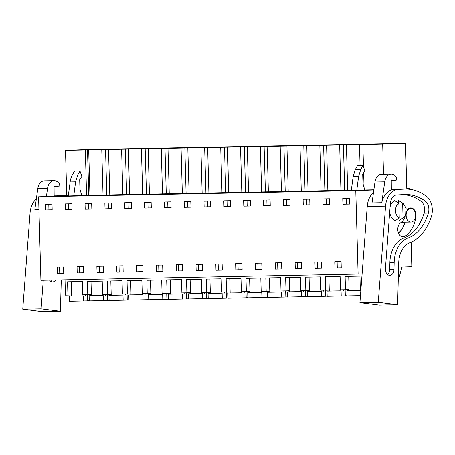 <?xml version="1.0" encoding="UTF-8"?>
<svg xmlns="http://www.w3.org/2000/svg" width="455" height="455" viewBox="0 0 455 455"><rect width="100%" height="100%" fill="white"/><g stroke="black" fill="none" stroke-linecap="round" stroke-linejoin="round"><path stroke-width="0.68" d="M65.014 279.831L65.44 295.187L71.554 295.005M363.488 166.911L362.863 144.553L405.524 143.325L88.333 149.496L65.492 150.338L66.766 195.775L38.584 196.816L40.916 280.297L362.1 273.984M67.937 295.141L67.567 281.81L82.395 281.52L82.77 294.851L91.375 294.624M360.929 289.443L360.314 289.454L359.939 276.122L345.112 276.412L345.482 289.744L342.985 289.795L340.488 289.841L340.113 276.509L325.285 276.799L325.661 290.131L320.661 290.227L320.292 276.896L305.459 277.18L305.834 290.517L300.84 290.614L300.465 277.277L285.638 277.567L286.007 290.899L283.51 290.95L281.014 290.995L280.644 277.664L265.811 277.954L266.186 291.285L263.69 291.337L261.187 291.382L260.817 278.05L245.99 278.341L246.36 291.672L241.366 291.769L240.991 278.437L226.163 278.722L226.533 292.059L221.539 292.155L221.17 278.824L206.337 279.108L206.712 292.44L201.719 292.542L201.343 279.205L186.516 279.495L186.886 292.827L184.389 292.878L181.892 292.923L181.517 279.592L166.689 279.882L167.065 293.213L164.562 293.265L162.065 293.31L161.696 279.979L146.863 280.269L147.238 293.6L142.244 293.697L141.869 280.365L127.042 280.65L127.411 293.987L122.418 294.084L122.048 280.746L107.215 281.036L107.59 294.368L105.088 294.419L102.591 294.465L102.221 281.133L87.394 281.423L87.764 294.755M38.584 196.816L355.776 190.651L358.108 274.132M45.551 210.022L45.392 204.306L52.024 204.181L52.183 209.892L45.551 210.022L48.935 209.897L48.782 204.244M334.937 267.938L334.761 261.682L341.085 261.557L341.256 267.813L334.937 267.938L337.286 267.853L337.115 261.631M329.727 204.494L323.096 204.625L322.936 198.909L329.568 198.784L329.727 204.494M223.974 206.553L223.809 200.837L230.446 200.712L230.605 206.422L223.974 206.553L227.358 206.428L227.199 200.774M275.463 269.093L275.286 262.836L281.611 262.711L281.781 268.973L275.463 269.093L277.812 269.007L277.641 262.791M255.636 269.479L255.465 263.223L258.622 263.161L261.784 263.098L261.961 269.354L255.636 269.479L257.991 269.394L257.814 263.178M263.621 205.779L263.462 200.069L270.094 199.938L270.253 205.654L263.621 205.779L267.005 205.654L266.852 200.001M215.988 270.247L215.812 263.991L218.974 263.928L222.137 263.872L222.313 270.128L215.988 270.247L218.343 270.162L218.167 263.945M243.795 206.166L250.432 206.041L250.273 200.325L243.635 200.456L243.795 206.166L247.184 206.041L247.025 200.388M156.514 271.407L156.338 265.146L162.662 265.026L162.839 271.282L156.514 271.407L158.869 271.322L158.693 265.1M104.866 203.152L111.498 203.021L111.657 208.737L105.025 208.868L104.866 203.152M97.04 272.562L96.869 266.306L100.026 266.243L103.188 266.181L103.365 272.437L97.04 272.562L99.395 272.477L99.218 266.26M116.867 272.175L116.69 265.919L123.015 265.794L123.186 272.056L116.867 272.175L119.216 272.09L119.045 265.874M65.213 203.92L71.85 203.794L72.009 209.505L65.372 209.636L65.213 203.92M77.219 272.949L77.043 266.687L83.362 266.567L83.538 272.824L77.219 272.949L79.568 272.863L79.397 266.641M91.836 209.124L85.199 209.249L85.04 203.539L91.671 203.408L91.836 209.124M124.846 208.481L124.687 202.765L131.324 202.634L131.484 208.35L124.846 208.481L128.236 208.356L128.077 202.702M171.131 207.582L164.5 207.707L164.34 201.997L170.972 201.866L171.131 207.582M136.693 271.794L136.517 265.532L142.836 265.413L143.012 271.669L136.693 271.794L139.042 271.703L138.866 265.487M184.161 201.611L190.799 201.48L190.958 207.196L184.32 207.326L184.161 201.611M176.341 271.021L176.165 264.764L182.489 264.639L182.66 270.896L176.341 271.021L178.69 270.935L178.519 264.719M196.162 270.634L195.991 264.378L202.31 264.253L202.486 270.515L196.162 270.634L198.517 270.549L198.34 264.332M151.305 207.963L144.673 208.094L144.514 202.378L151.145 202.253L151.305 207.963M204.147 206.94L210.779 206.809L210.619 201.093L203.988 201.224L204.147 206.94L207.537 206.815L207.378 201.155M235.815 269.866L235.639 263.604L241.958 263.485L242.134 269.741L235.815 269.866L238.164 269.775L237.993 263.559M315.11 268.325L321.435 268.2L321.258 261.943L314.934 262.063L315.11 268.325L317.465 268.234L317.289 262.017M295.289 268.706L295.113 262.45L301.432 262.325L301.608 268.587L295.289 268.706L297.638 268.621L297.468 262.404M303.269 205.012L309.9 204.881L309.741 199.171L303.11 199.296L303.269 205.012L306.659 204.886L306.499 199.233M57.393 273.336L57.216 267.074L63.541 266.954L63.717 273.21L57.393 273.336L59.747 273.245L59.571 267.028M342.757 198.528L349.394 198.397L349.554 204.113L342.916 204.238L342.757 198.528M283.442 205.398L283.283 199.682L289.92 199.552L290.08 205.268L283.442 205.398L286.832 205.273L286.673 199.614M373.851 189.985L355.776 190.651M364.779 189.985L373.879 189.803M89.965 195.286L88.776 195.309L87.508 149.871L327.202 145.208L347.023 144.826L346.414 144.878L347.683 190.315L351.334 190.247M347.683 190.275L344.697 190.332L343.428 144.895M326.588 145.259L327.856 190.702L344.697 190.332M327.856 190.662L324.87 190.719L323.602 145.281M306.761 145.645L308.035 191.089L324.87 190.719M308.029 191.049L305.049 191.106L303.775 145.668M286.94 146.032L288.208 191.47L305.049 191.106M288.208 191.436L285.222 191.492L283.954 146.049M267.113 146.419L268.382 191.856L285.222 191.492M268.382 191.817L265.396 191.879L264.127 146.436M247.292 146.8L248.561 192.243L265.396 191.879M248.561 192.203L245.575 192.26L244.301 146.823M227.466 147.187L228.734 192.63L245.575 192.26M228.734 192.59L225.748 192.647L224.48 147.21M207.639 147.574L208.908 193.011L225.748 192.647M208.908 192.977L205.922 193.034L204.653 147.591M187.818 147.96L189.087 193.398L205.922 193.034M189.087 193.358L186.101 193.42L184.832 147.977M167.992 148.341L169.26 193.785L186.101 193.42M169.26 193.745L166.274 193.802L165.006 148.364M148.165 148.728L149.439 194.171L166.274 193.802M149.433 194.131L146.453 194.188L145.179 148.751M128.344 149.115L129.612 194.552L146.453 194.188M129.612 194.518L126.626 194.575L125.358 149.132M108.517 149.502L109.786 194.939L126.626 194.575M109.786 194.899L106.8 194.962L105.532 149.519M88.697 149.883L89.965 195.326L106.8 194.962M88.776 195.309L86.587 195.394L85.318 149.951L65.492 150.338M66.766 195.775L68.324 195.747M81.775 195.485L86.587 195.394M353.16 176.426L355.338 169.522L357.499 165.557L362.965 165.449L364.887 170.841L362.703 174.197L362.965 183.598L364.802 190.065L351.3 190.469L353.16 176.426L358.62 176.324L356.765 190.361M79.955 170.949L81.883 176.347L79.693 179.702L79.955 189.098L81.798 195.57L68.295 195.969L70.15 181.932A16.334 11.386 -91.1 0 1 72.334 175.021L74.495 171.057L79.955 170.949L77.794 174.913L72.334 175.021M87.508 149.871L85.318 149.951M346.414 144.878L362.863 144.553M94.293 149.581L76.07 150.025L94.293 149.581M98.894 149.49L117.117 149.047L98.894 149.49M173.588 148.04L155.365 148.484L173.588 148.04M233.062 146.88L214.84 147.323L233.062 146.88M213.241 147.266L195.019 147.71L213.241 147.266M178.195 147.949L196.418 147.505L178.195 147.949M312.363 145.338L294.14 145.782L312.363 145.338M292.537 145.725L274.314 146.169L292.537 145.725M257.496 146.408L275.713 145.964L257.496 146.408M371.837 144.184L353.615 144.627L371.837 144.184M252.889 146.499L234.666 146.942L252.889 146.499M118.721 149.103L136.944 148.66L118.721 149.103M332.184 144.957L313.967 145.401L332.184 144.957M336.791 144.866L355.014 144.423L336.791 144.866M391.658 143.797L373.436 144.241L391.658 143.797M138.547 148.717L156.77 148.273L138.547 148.717M406.793 188.717L409.637 188.66L406.793 188.768L405.524 143.325M398.244 280.661L401.953 267.062L411.815 266.698L411.132 242.208M409.654 189.286L409.637 188.66M107.59 294.368L111.202 294.237M127.411 293.987L131.029 293.85M147.238 293.6L150.85 293.464M167.065 293.213L170.676 293.083M186.886 292.827L190.503 292.696M206.712 292.44L210.324 292.309M226.533 292.059L230.15 291.922M246.36 291.672L249.971 291.536M266.186 291.285L269.798 291.154M286.007 290.899L289.625 290.768M305.834 290.517L309.446 290.381M325.661 290.131L329.272 289.994M345.482 289.744L349.099 289.613M383.525 174.248L382.683 144.172M341.256 267.773L337.286 267.853M321.435 268.16L317.465 268.234M281.781 268.928L277.812 269.007M242.134 269.701L238.164 269.775M261.961 269.314L257.991 269.394M222.307 270.088L218.343 270.162M103.365 272.397L99.395 272.477M83.538 272.784L79.568 272.863M123.186 272.01L119.216 272.09M143.012 271.629L139.042 271.703M182.66 270.856L178.69 270.935M162.839 271.243L158.869 271.322M202.486 270.469L198.517 270.549M301.608 268.547L297.638 268.621M63.711 273.171L59.747 273.245M52.183 209.835L48.935 209.897M329.727 204.437L326.48 204.5L326.326 198.846M323.096 204.625L326.48 204.5M230.605 206.365L227.358 206.428M270.253 205.592L267.005 205.654M250.426 205.978L247.184 206.041M111.657 208.674L108.409 208.743L108.256 203.084M105.025 208.868L108.409 208.743M72.009 209.448L68.762 209.51L68.603 203.857M65.372 209.636L68.762 209.51M91.83 209.061L88.588 209.124L88.429 203.47M85.199 209.249L88.588 209.124M131.484 208.293L128.236 208.356M171.131 207.52L167.884 207.582L167.724 201.929M164.5 207.707L167.884 207.582M190.952 207.133L187.71 207.201L187.551 201.542M184.32 207.326L187.71 207.201M151.305 207.907L148.063 207.969L147.903 202.316M144.673 208.094L148.063 207.969M210.779 206.752L207.537 206.815M309.9 204.824L306.659 204.886M349.548 204.05L346.306 204.113L346.147 198.46M342.916 204.238L346.306 204.113M290.08 205.211L286.832 205.273M364.057 187.449L363.647 172.746M359.484 144.622L360.07 165.506M339.663 145.008L340.932 190.446M319.837 145.39L321.105 190.833M300.01 145.776L301.284 191.219M280.189 146.163L281.457 191.6M260.362 146.55L261.631 191.987M240.536 146.931L241.81 192.374M220.715 147.318L221.983 192.761M200.888 147.704L202.156 193.142M181.067 148.091L182.336 193.529M161.241 148.472L162.509 193.915M141.414 148.859L142.682 194.302M121.593 149.246L122.861 194.689M101.766 149.632L103.035 195.07M362.965 165.449L360.804 169.414L358.62 176.324M70.15 181.932L75.615 181.824L77.794 174.913M75.615 181.824L73.761 195.866M410.689 208.492A6.808 4.743 -91.1 0 1 410.751 208.492A6.808 4.743 -91.1 0 1 415.625 215.164A6.808 4.743 -91.1 0 1 411.07 222.097A6.808 4.743 -91.1 0 1 411.013 222.103A6.808 4.743 -91.1 0 1 406.139 215.431A6.808 4.743 -91.1 0 1 410.689 208.492M399.001 218.212L399.069 220.612L403.056 217.894L402.641 203.084L398.506 200.524L398.58 203.055M398.506 200.524A10.408 7.257 -91.1 0 1 399.848 201.19L402.641 203.084M403.193 203.396L406.127 207.992L405.883 214.163A7.894 5.505 -91.1 0 1 403.466 217.632L400.212 219.964A10.408 7.257 -91.1 0 1 399.069 220.612M399.262 218.036C395.856 215.704 394.775 212.007 396.021 206.951A7.894 5.505 -91.1 0 1 398.847 203.22L399.262 218.036L395.276 220.755A10.408 7.257 -91.1 0 1 389.713 212.019M398.847 203.22L394.718 200.661A10.408 7.257 -91.1 0 0 390.39 205.882A10.408 7.257 -91.1 0 0 390.111 206.792M403.466 217.632A7.894 5.505 -91.1 0 1 403.056 217.894M71.185 281.736L71.583 296.063L69.308 296.148L69.45 301.318L87.593 300.891L87.428 294.903L91.301 294.76L91.324 295.682M87.593 300.823L89.271 300.789M69.308 296.148L83.356 295.875L83.498 301.045M71.583 296.063L83.356 295.875M85.603 294.795L85.631 295.79M91.006 281.349L91.409 295.676L89.129 295.761L89.277 300.931L107.42 300.505L107.249 294.522L111.128 294.379L111.151 295.295M107.42 300.436L109.098 300.408M89.129 295.761L103.183 295.488L103.325 300.658M91.409 295.676L103.183 295.488M105.429 294.413L105.458 295.403M110.832 280.968L111.23 295.289L108.955 295.375L109.103 300.545L127.241 300.118L127.076 294.135L130.949 293.993L130.977 294.908M127.241 300.055L128.919 300.021M108.955 295.375L123.004 295.102L123.151 300.272M111.23 295.289L123.004 295.102M125.256 294.027L125.279 295.016M130.659 280.581L131.057 294.903L128.782 294.988L128.924 300.158L147.067 299.737L146.902 293.748L150.776 293.606L150.798 294.522M147.067 299.669L148.745 299.635M128.782 294.988L142.83 294.715L142.972 299.885M131.057 294.903L142.83 294.715M145.077 293.64L145.105 294.63M150.48 280.195L150.884 294.522L148.603 294.601L148.751 299.771L166.894 299.35L166.723 293.361L170.597 293.219L170.625 294.135M166.888 299.282L168.572 299.248M148.603 294.601L162.657 294.328L162.799 299.498M150.884 294.522L162.657 294.328M164.903 293.253L164.932 294.248M170.306 279.808L170.705 294.135L168.43 294.22L168.572 299.39L186.715 298.963L186.55 292.98L190.423 292.832L190.452 293.754M186.715 298.895L188.393 298.861M168.43 294.22L182.478 293.947L182.626 299.117M170.705 294.135L182.478 293.947M184.724 292.872L184.753 293.862M190.127 279.427L190.531 293.748L188.256 293.833L188.398 299.003L206.542 298.577L206.377 292.593L210.25 292.451L210.273 293.367M206.542 298.508L208.219 298.48M188.256 293.833L202.304 293.56L202.447 298.73M190.531 293.748L202.304 293.56M204.551 292.485L204.579 293.475M209.954 279.04L210.352 293.361L208.077 293.447L208.225 298.616L226.368 298.196L226.198 292.207L230.071 292.064L230.099 292.98M226.362 298.127L228.046 298.093M208.077 293.447L222.125 293.174L222.273 298.343M210.352 293.361L222.125 293.174M224.378 292.099L224.406 293.088M229.781 278.653L230.179 292.98L227.904 293.06L228.046 298.23L246.189 297.809L246.024 291.82L249.897 291.678L249.92 292.593M246.189 297.741L247.867 297.707M227.904 293.06L241.952 292.787L242.094 297.957M230.179 292.98L241.952 292.787M244.198 291.712L244.227 292.707M249.602 278.267L250.005 292.593L247.73 292.679L247.873 297.849L266.016 297.422L265.845 291.439L269.724 291.291L269.747 292.212M266.016 297.354L267.694 297.32M247.73 292.679L261.779 292.406L261.921 297.576M250.005 292.593L261.779 292.406M264.025 291.331L264.054 292.32M269.428 277.886L269.826 292.207L267.551 292.292L267.699 297.462L285.842 297.035L285.672 291.052L289.545 290.91L289.573 291.826M285.837 296.967L287.514 296.939M267.551 292.292L281.599 292.019L281.747 297.189M269.826 292.207L281.599 292.019M283.852 290.944L283.875 291.934M289.255 277.499L289.653 291.82L287.378 291.905L287.52 297.075L305.663 296.654L305.498 290.665L309.372 290.523L309.394 291.439M305.663 296.586L307.341 296.552M287.378 291.905L301.426 291.632L301.568 296.802M289.653 291.82L301.426 291.632M303.673 290.557L303.701 291.547M309.076 277.112L309.48 291.439L307.199 291.518L307.347 296.688L325.49 296.268L325.319 290.279L329.198 290.136L329.221 291.052M325.484 296.199L327.168 296.165M307.199 291.518L321.253 291.245L321.395 296.415M309.48 291.439L321.253 291.245M323.499 290.171L323.528 291.166M328.902 276.725L329.301 291.052L327.026 291.137L327.168 296.307L345.311 295.881L345.146 289.892L349.019 289.75L349.048 290.671M345.311 295.813L346.989 295.778M327.026 291.137L341.074 290.864L341.222 296.034M329.301 291.052L341.074 290.864M343.32 289.784L343.349 290.779M348.723 276.344L349.127 290.665L346.852 290.751L346.994 295.921L360.457 295.659M346.852 290.751L360.849 290.478M349.127 290.665L360.855 290.438M22.75 309.235L41.092 308.882L60.424 311.317L42.082 311.675L22.75 309.235L30.053 213.076A19.053 13.286 -91.1 0 1 36.332 199.011M38.937 209.397L34.853 209.476L37.805 188.563A9.8 6.831 -91.1 0 1 44.311 180.84L54.071 180.652A9.8 6.831 -91.1 0 1 58.416 182.756L59.269 183.706L59.002 186.772L54.082 186.505L54.156 196.242M61.852 195.957L66.76 195.695M41.092 308.882L43.265 280.252M61.271 279.899L60.424 311.317M55.675 280.007A6.154 4.294 -91.1 0 1 52.638 281.924A6.154 4.294 -91.1 0 1 49.532 280.126M37.805 188.563L47.565 188.37L46.41 196.526M47.565 188.37A9.8 6.831 -91.1 0 1 54.071 180.652M50.477 281.139A6.154 4.294 88.9 0 0 51.381 280.092M54.082 186.863L59.002 186.772M359.922 302.683L378.264 302.325L397.596 304.759L379.254 305.117L359.922 302.683L367.225 206.519A19.053 13.286 -91.1 0 1 373.504 192.454M378.264 302.325L385.567 206.161A19.053 13.286 -91.1 0 1 398.091 189.451L405.871 189.035A17.421 12.143 -91.1 0 1 406.156 189.024A17.421 12.143 -91.1 0 1 406.992 189.052L408.453 189.166A62.608 43.646 -91.1 0 1 426.574 196.378A14.702 10.249 -91.1 0 1 430.254 201.019A16.039 11.182 -91.1 0 1 431.471 216.455L430.265 219.606A48.998 34.159 -91.1 0 1 409.71 242.811A21.777 15.18 -91.1 0 0 398.728 262.677L397.596 304.759M381.779 202.731L372.025 202.924L374.977 182.006A9.8 6.831 -91.1 0 1 381.489 174.288L391.243 174.094A9.8 6.831 -91.1 0 1 395.588 176.199L396.441 177.154L396.174 180.214L391.254 179.947L391.334 190.002A19.053 13.286 -91.1 0 0 381.779 202.731L384.737 181.818A9.8 6.831 -91.1 0 1 391.243 174.094M401.907 229.343A43.737 30.491 -91.1 0 1 398.443 232.994M428.36 213.133A43.737 30.491 -91.1 0 1 407.97 238.005A26.492 18.467 -91.1 0 0 394.178 262.33L393.985 269.536A6.154 4.294 -91.1 0 1 393.962 269.969A6.154 4.294 -91.1 0 1 389.816 275.366A6.154 4.294 -91.1 0 1 385.425 268.461L390.362 203.436A9.652 6.728 -91.1 0 1 396.709 194.979L406.122 194.473A62.608 43.646 -91.1 0 1 425.215 201.099A9.282 6.472 -91.1 0 1 428.36 213.133L424.071 213.213A9.282 6.472 88.9 0 0 420.926 201.184A62.608 43.646 88.9 0 0 403.358 194.621M387.649 274.587A6.154 4.294 88.9 0 0 389.668 270.048A6.154 4.294 88.9 0 0 389.69 269.622L389.884 262.416A26.492 18.467 -91.1 0 1 403.676 238.09A43.737 30.491 88.9 0 0 424.071 213.213M391.254 180.311L396.174 180.214M405.035 222.216A27.937 19.474 -91.1 0 1 398.688 233.551M405.758 214.504A13.235 9.225 88.9 0 1 400.758 222.734A7.348 5.124 88.9 0 0 397.909 231.026A7.348 5.124 88.9 0 0 403.045 236.805A7.348 5.124 88.9 0 0 405.047 236.173A27.937 19.474 88.9 0 0 415.927 216.955A7.348 5.124 88.9 0 0 410.78 207.946A7.348 5.124 88.9 0 0 406.406 211.723M397.903 218.969A8.44 5.881 88.9 0 0 399.012 218.554M398.569 202.583A8.44 5.881 88.9 0 0 397.249 202.225M355.338 169.522L360.804 169.414M60.037 196.025L54.156 196.139M39.033 212.9L30.053 213.076M66.76 195.627L54.156 195.877L66.76 195.627M398.091 189.451L391.328 189.581M385.567 206.161L367.225 206.519M405.871 189.035L391.328 189.32L406.156 189.024M374.977 182.006L384.737 181.818M403.676 238.09L407.97 238.005M394.178 262.33L389.884 262.416M389.69 269.622L393.985 269.536M420.926 201.184L425.215 201.099M401.02 236.247L405.047 236.173M415.495 216.967L415.927 216.955M410.751 208.492L408.852 208.526M411.013 222.103L401.39 222.285"/></g></svg>
